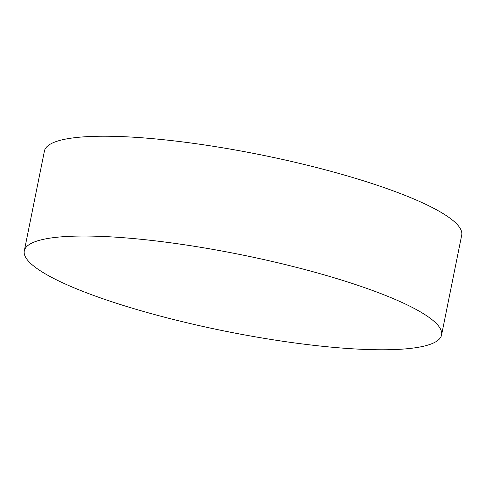 <?xml version="1.0" encoding="UTF-8"?>
<svg xmlns="http://www.w3.org/2000/svg" width="486" height="486" viewBox="0 0 486 486"><rect width="100%" height="100%" fill="white"/><g stroke="black" fill="none" stroke-linecap="round" stroke-linejoin="round"><path stroke-width="0.73" d="M155.866 314.898A212.838 39.038 11.4 0 1 24.3 250.837A212.838 39.038 11.4 0 1 33.595 242.289A212.838 39.038 11.4 0 1 310.007 270.915A212.838 39.038 11.4 0 1 436.319 323.494A212.838 39.038 11.4 0 1 441.574 334.976A212.838 39.038 11.4 0 1 155.866 314.898M24.3 250.837L44.426 151.025A212.838 39.038 11.4 0 1 330.134 171.102A212.838 39.038 11.4 0 1 461.7 235.163L441.574 334.976"/></g></svg>
